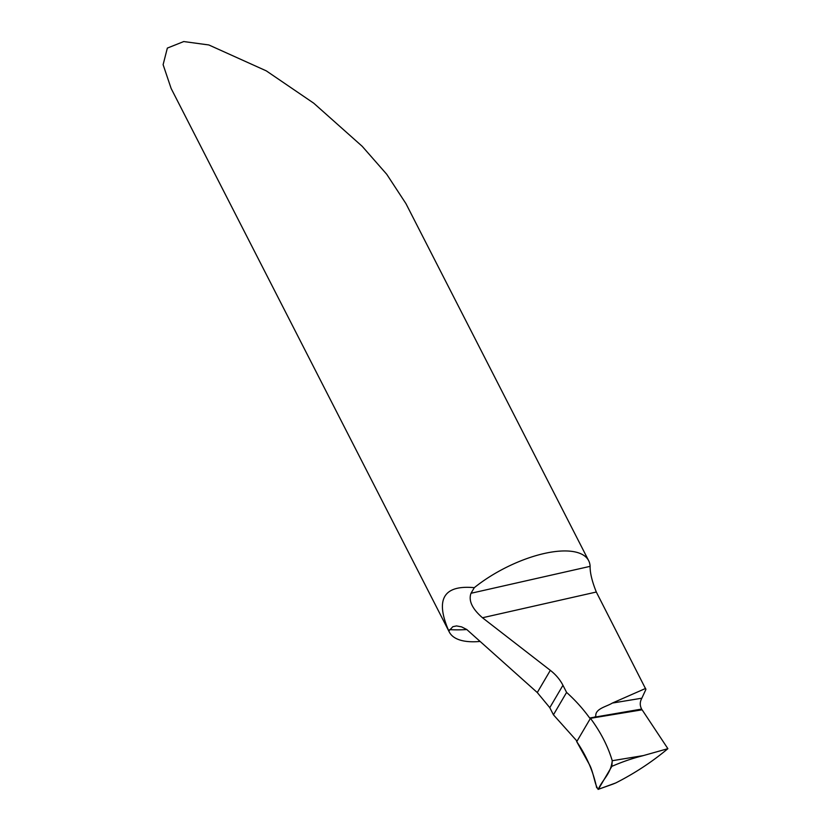 <?xml version="1.0" encoding="UTF-8"?>
<svg xmlns="http://www.w3.org/2000/svg" width="831" height="831" viewBox="0 0 831 831"><rect width="100%" height="100%" fill="white"/><g stroke="black" fill="none" stroke-linecap="round" stroke-linejoin="round"><path stroke-width="1.25" d="M588.67 560.696L405.944 203.626L386.737 174.281L362.202 146.308L313.734 103.189L266.284 70.864L208.861 44.967L183.744 41.55L167.343 48.094L163.115 64.673L171.134 88.46L449.291 632.027A78.28 31.588 -27.1 0 1 448.823 631.009C435.018 599.276 443.515 584.827 474.304 587.662A78.28 31.588 -27.1 0 1 544.17 553.508A78.28 31.588 -27.1 0 1 588.67 560.696A78.28 31.588 -27.1 0 1 590.114 566.347C589.968 572.725 592.036 581.274 596.315 592.025L645.905 689.429L641.854 698.196L612.343 703.068L645.645 688.421M479.923 641.459A78.28 31.588 -27.1 0 1 449.291 632.027M549.79 707.669L562.951 685.284L566.597 692.41L553.436 714.805L549.79 707.669L537.283 692.545L466.773 629.514L461.589 626.875L456.531 625.92L452.843 626.688L448.823 631.009M562.951 685.284A39.14 30.238 30.4 0 0 550.33 670.347L482.479 617.755C472.164 608.77 468.341 600.605 471.011 593.272L474.304 587.662M566.597 692.41A136.99 105.828 -149.6 0 1 589.657 718.015L642.114 709.809L590.748 718.275L595.858 716.613C594.581 708.729 606.578 706.703 612.343 703.068M553.436 714.805L576.444 740.504L576.735 741.657L590.446 718.348L576.735 741.657C586.613 756.179 593.241 771.521 596.648 787.695L598.632 788.848L611.855 766.348L612.239 760.718C607.918 746.207 600.657 732.08 590.457 718.327C600.657 732.08 607.918 746.207 612.239 760.718C610.847 774.056 602.568 779.374 598.372 789.19C594.965 786.573 593.563 771.511 589.117 764.042L576.735 741.657L590.457 718.327L589.657 718.015L641.625 709.072C639.745 705.498 639.818 701.873 641.854 698.196M642.114 709.809L667.885 748.679L641.885 756.002C632.308 758.391 622.294 761.84 611.855 766.348M612.977 784.09L615.792 782.937C634.687 773.329 652.055 761.913 667.885 748.679M615.792 782.937L598.05 789.419M537.283 692.545L550.33 670.347M449.633 629.638A172.225 69.503 152.9 0 0 466.825 629.555M596.315 592.025L482.479 617.755M590.114 566.347L471.011 593.272M643.391 755.576L612.239 760.718M613.039 784.069L598.185 789.367"/></g></svg>
